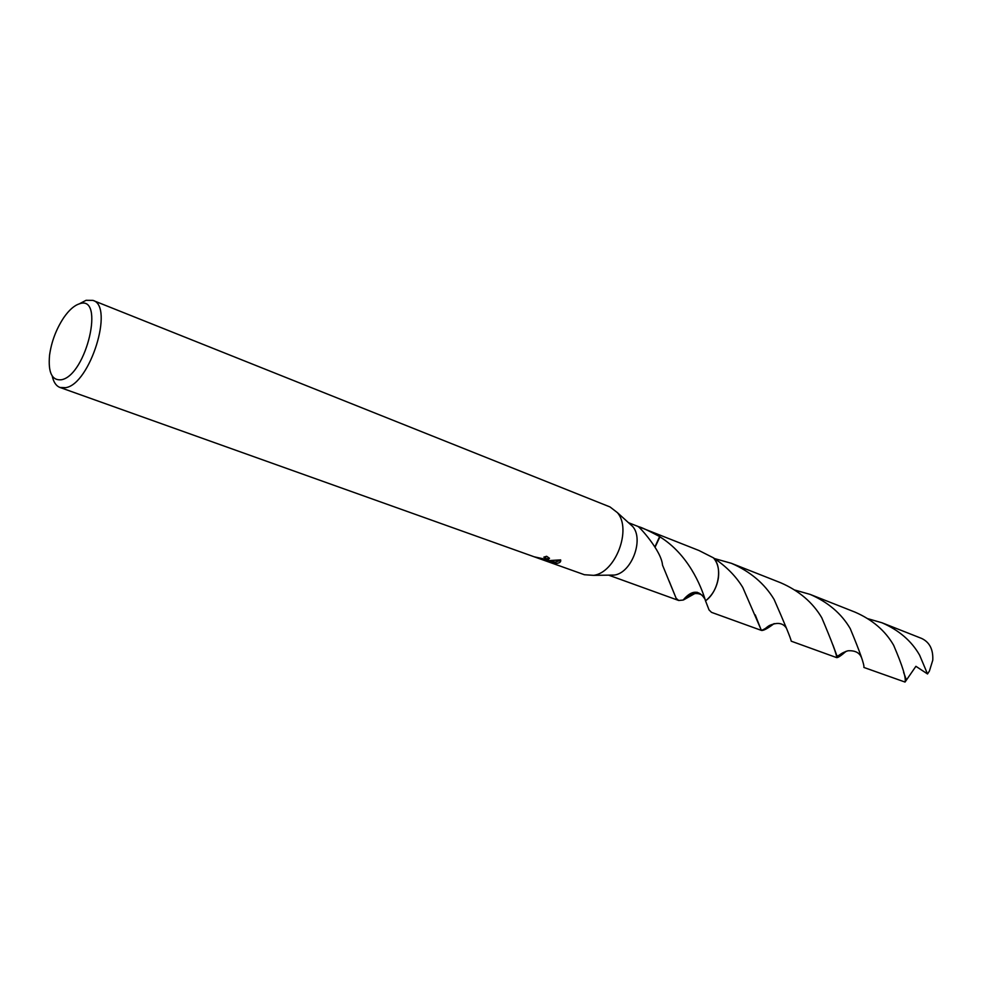 <?xml version="1.0" encoding="UTF-8"?>
<svg xmlns="http://www.w3.org/2000/svg" width="982" height="982" viewBox="0 0 982 982"><rect width="100%" height="100%" fill="white"/><g stroke="black" fill="none" stroke-linecap="round" stroke-linejoin="round"><path stroke-width="1.47" d="M79.91 303.524L86.085 300.308L92.922 300.382L610.031 506.958L617.347 512.592C632.052 529.163 615.616 572.653 593.619 575.354L584.4 574.728L534.208 556.806L544.814 559.139L545.599 558.242L543.844 557.138L546.63 556.278L549.49 558.267L547.649 560.145L544.053 559.912L548.901 560.599L560.636 559.9M628.91 523.075L632.703 526.512C644.204 539.474 631.536 572.96 614.339 575.071L609.221 575.145M92.922 300.382C114.415 305.905 90.099 384.293 65.684 387.669L60 387.473C56.146 385.987 53.556 382.194 52.23 376.057M560.636 559.887C561.103 561.864 559.777 563.017 556.659 563.373L541.782 559.396L546.728 561.274M61.436 379.752C51.96 380.77 48.008 372.595 49.554 355.214C51.469 341.626 56.207 329.105 63.756 317.652C68.961 310.152 74.116 305.574 79.223 303.892C105.356 293.863 86.563 375.406 61.436 379.752M704.929 599.069C698.938 589.63 691.672 589.949 683.116 600.063L678.685 600.481L676.144 598.296L662.519 565.141C661.463 550.509 638.46 525.873 638.226 526.671C640.264 526.769 647.396 530.059 659.646 536.54L654.969 546.778M545.489 556.684L545.697 557.666M544.175 559.2L544.053 559.912M545.452 558.893L549.49 558.292M549.945 560.673L555.051 562.134L560.734 560.329M555.051 562.134L554.855 563.337M659.646 536.54L659.929 536.847C687.879 554.167 700.939 585.272 705.518 600.824L709.041 609.92L711.52 612.363L761.418 630.407L742.773 587.445C735.886 576.115 726.103 566.258 713.448 557.85C723.01 567.4 718.603 591.655 705.518 600.824M655.129 547.048L659.929 536.847M683.116 600.063L683.816 599.781C685.497 597.424 694.777 589.703 703.063 595.841M713.448 557.85C717.756 562.858 719.401 569.609 718.358 578.079C716.737 587.715 712.466 595.301 705.53 600.837C718.603 591.667 723.022 567.4 713.448 557.85L698.963 550.509L628.48 522.682M850.24 628.615C859.974 651.999 864.528 664.949 863.89 667.453L905.036 682.06C906.288 678.108 902.495 665.833 893.632 645.248C885.334 630.775 872.458 619.728 855.015 612.13L810.15 594.405C828.108 602.224 841.476 613.627 850.24 628.615M794.917 590.072L810.15 594.405M774.135 623.595C767.703 628.455 763.505 630.739 761.504 630.432L761.418 630.407M868.014 618.746L881.91 622.748C898.984 630.174 911.566 641.001 919.643 655.215L927.524 673.959L915.911 666.312L905.036 682.06M881.91 622.748L921.632 638.435C929.598 642.203 933.317 649.483 932.765 660.235L929.414 671.025L927.524 673.959M697.146 592.244L683.816 599.781M774.111 599.45C784.925 624.11 790.645 638.018 791.259 641.197L836.676 657.621C836.86 654.884 831.889 641.577 821.75 617.703C812.654 602.347 798.967 590.71 780.69 582.768L731.406 563.312C750.358 571.573 764.597 583.615 774.111 599.45M846.202 651.238C841.058 655.681 837.892 657.805 836.676 657.621M714.614 558.598L731.406 563.312M534.208 556.806L60 387.473M678.685 600.481L609.245 575.366M545.599 558.242L545.796 557.027M676.144 598.296L669.135 581.074M632.703 526.512L617.347 512.592M614.339 575.071L593.619 575.354M861.226 657.044C859.189 652.514 854.794 650.415 848.031 650.759C839.671 653.509 840.825 654.908 837.032 656.16L832.982 645.076M906.374 679.839L903.612 672.412M786.508 628.333C783.17 622.944 777.462 622.011 769.409 625.509C765.494 627.903 767.016 627.989 761.504 630.432M761.296 630.358L755.232 614.855"/></g></svg>
